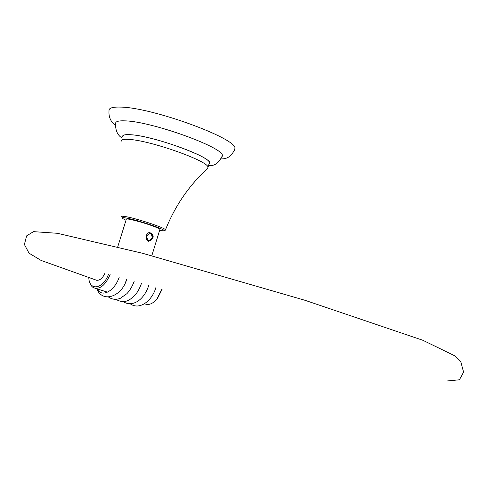 <?xml version="1.0" encoding="UTF-8"?>
<svg xmlns="http://www.w3.org/2000/svg" width="488" height="488" viewBox="0 0 488 488"><rect width="100%" height="100%" fill="white"/><g stroke="black" fill="none" stroke-linecap="round" stroke-linejoin="round"><path stroke-width="0.73" d="M121.134 141.361C120.804 139.666 123.501 139.025 129.216 139.428C150.786 140.544 208.522 161.119 208.01 167.262L209.016 163.95M122.573 136.774C122.256 135.042 124.965 134.359 130.686 134.731C152.286 135.707 209.968 156.361 209.407 162.663M207.382 168.683L208.01 167.262M165.34 230.159L165.475 229.836C165.487 227.994 136.28 218.301 125.416 216.574C122.403 216.068 121.067 216.105 121.414 216.696M126.008 220.234L122.647 218.532C121.341 217.575 122.445 217.398 125.971 217.99C137.213 219.795 167.201 229.976 164.005 230.861L159.564 230.519M122.159 138.098C117.553 135.28 115.369 130.473 115.607 123.684C115.272 121.481 118.553 120.548 125.453 120.878C151.914 121.567 223.291 147.364 222.406 155.519C218.996 163.071 214.384 166.365 208.571 165.414M115.369 125.337C110.642 121.713 108.525 116.858 109.025 110.758C108.665 108.068 112.484 106.848 120.487 107.092C151.622 107.299 236.405 138.25 234.984 148.309C232.416 155.544 227.835 159.058 221.253 158.856M234.472 150.322L234.984 148.309M221.991 157.142L222.406 155.519M209.004 163.992C218.374 159.857 154.903 135.847 130.662 134.725C124.873 134.346 122.177 135.048 122.561 136.823M148.986 232.526L147.083 233.673C145.57 237.833 146.058 240.364 148.553 241.279L151.134 240.108L151.921 239.23C153.83 237.406 153.543 235.362 151.066 233.111L148.986 232.526M117.754 246.794L126.294 219.313C124.739 217.593 142.465 222.089 153.208 226.164C157.246 227.683 159.484 228.744 159.924 229.342L159.844 229.604M153.031 235.68L152.738 238.223M146.498 235.863C146.345 239.724 147.888 241.139 151.134 240.108M97.185 288.92C101.644 298.034 114.491 291.379 119.273 277.044M125.648 282.015L126.782 279.118M133.456 283.235L134.206 281.179C132.309 286.34 129.875 290.506 126.904 293.678L120.243 298.345C116.046 299.961 112.136 299.528 108.519 297.039M141.331 283.863L141.544 283.229C138.055 292.727 135.219 295.264 130.503 299.04C126.087 302.31 121.201 302.401 115.833 299.315M152.177 237.912C149.041 241.572 147.23 240.913 146.742 235.93C149.889 232.276 151.701 232.935 152.177 237.912M151.524 239.748L152.476 237.174L152.055 234.923L152.213 237.937L150.804 239.998L149.365 240.639M105.005 273.152C102.596 278.264 99.753 280.637 96.472 280.258L96.075 280.13M88.792 277.654C89.219 291.409 103.224 289.238 108.549 274.11M89.432 281.326C90.182 284.528 91.604 286.694 93.684 287.822C99.888 289.701 105.365 285.273 110.129 274.543M155.458 300.632L157.478 298.473L162.211 289.073M144.491 303.725L144.79 303.823C148.706 305.494 152.762 303.865 156.965 298.943L161.992 289.012M165.475 229.836C175.119 205.704 189.259 185.166 207.894 168.22M164.005 230.861L165.401 230.129M151.835 255.675L159.924 229.342M126.807 279.032C122.244 296.125 102.797 303.841 96.746 288.78M123.067 301.572C132.278 307.629 144.058 300.285 148.797 285.273M155.94 287.395C152.165 300.895 139.513 310.533 130.229 303.804M447.319 380.951L459.421 379.804L463.6 372.149L460.873 362.029L454.944 355.911L422.84 340.27L305.006 300.297L142.868 253.357L57.48 233.301L33.477 231.641L26.59 235.905L24.4 244.506L29.042 253.168L41.102 260.44L95.63 279.911M95.587 288.42L107.36 292.105M157.478 298.473L156.965 298.943"/></g></svg>
